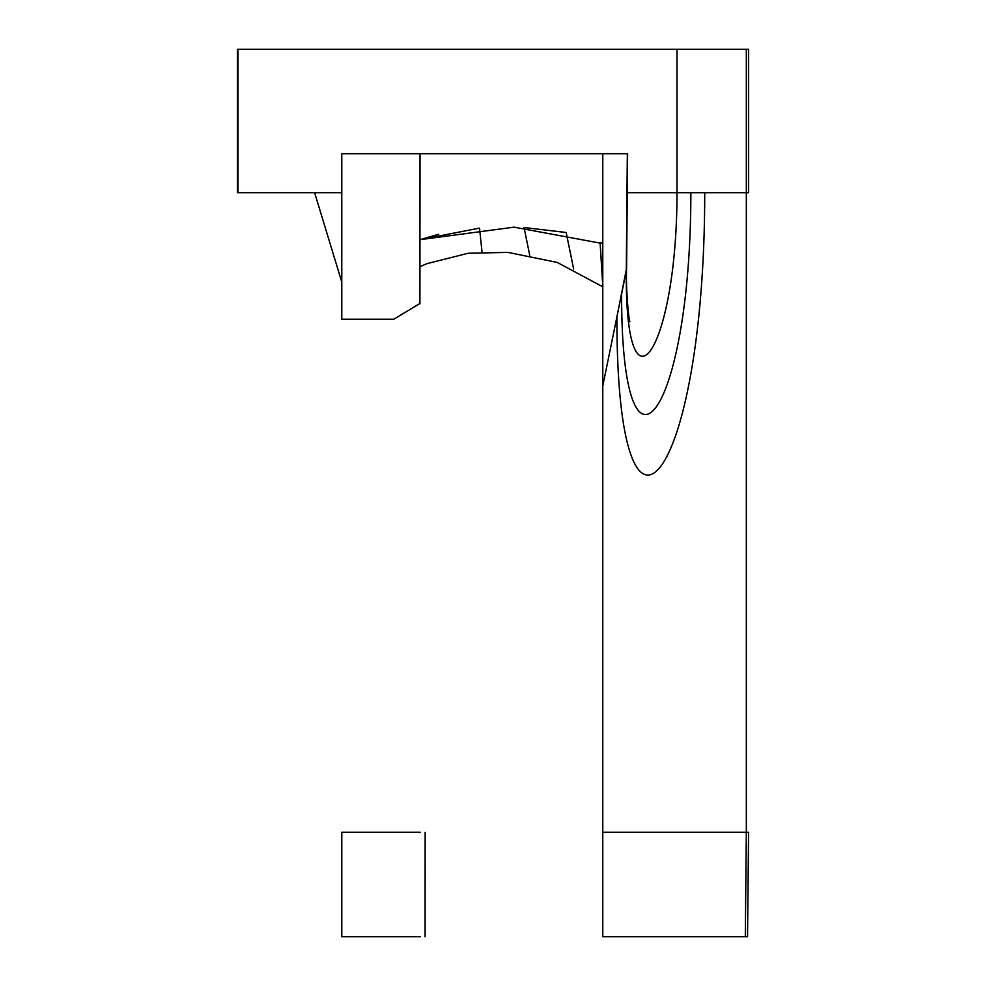 <?xml version="1.0" encoding="UTF-8"?>
<svg xmlns="http://www.w3.org/2000/svg" width="986" height="986" viewBox="0 0 986 986"><rect width="100%" height="100%" fill="white"/><g stroke="black" fill="none" stroke-linecap="round" stroke-linejoin="round"><path stroke-width="1.48" d="M237.983 192.701L341.785 192.701L314.633 192.701L341.785 282.095L314.633 192.701L341.785 192.701L237.983 192.701L237.983 49.3L237.379 192.701L237.379 49.3L677 49.3L677 192.701L704.731 192.701C704.731 483.522 616.657 590.269 616.891 316.987L626.578 268.315L627.614 153.705L626.295 270.99L627.342 153.705L602.779 153.705L602.779 936.7L745.305 936.7L746.328 832.295L748.571 832.295L747.536 936.7M626.578 268.278L616.891 316.987C616.657 590.269 704.731 483.522 704.731 192.701L748.62 192.701L748.62 49.3L746.328 49.3L746.328 192.701L677 192.701L677 49.3L746.328 49.3L746.328 832.295L602.779 832.295L746.328 832.295L745.305 936.7L747.425 936.7M626.295 270.99L602.779 385.97L626.295 270.99C624.914 425.681 677 352.064 677 192.701L627.256 192.701L677 192.701C677 352.064 624.914 425.681 626.295 270.99L626.566 268.352C625.74 289.724 628.76 320.105 629.881 321.769M599.993 242.371L602.779 243.604L514.026 227.162L419.962 239.684L514.026 227.162L602.779 243.604L600.08 242.408L602.779 285.73M602.779 153.705L341.785 153.705L341.785 319.23L393.796 319.242L419.913 303.491M420.27 832.295L341.785 832.295L341.785 936.7L420.196 936.7M573.642 269.005L566.186 232.511L524.059 227.519L529.716 255.238M438.733 234.261L419.962 239.697L479.43 228.123M479.529 228.123L482.043 252.046M690.866 192.701C690.866 417.781 621.365 505.498 621.587 293.988M524.071 227.519L566.161 232.499M627.256 192.701L677 192.701L627.256 192.701M420.011 153.705L419.913 303.836M425.151 832.295L425.089 936.7M419.937 266.688L426.913 263.656L468.128 253.266L507.975 252.391L557.263 262.436L602.779 286.815"/></g></svg>
